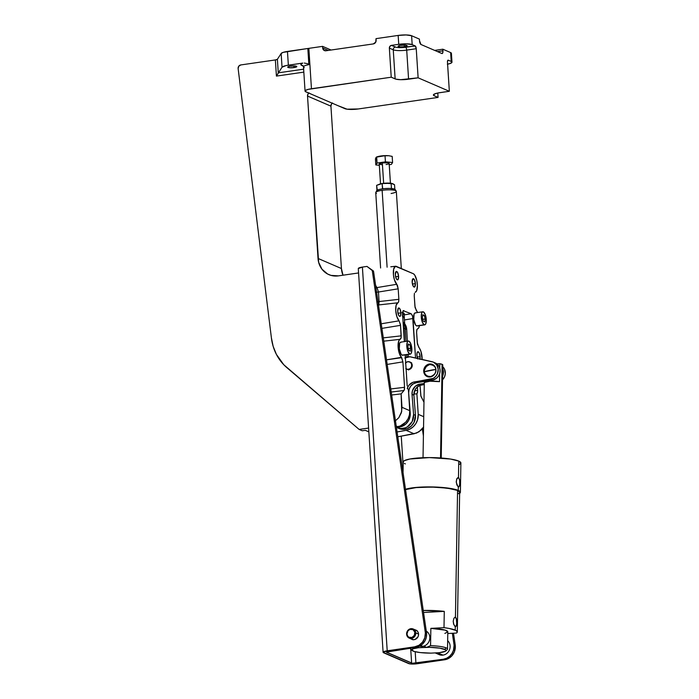 <?xml version="1.0" encoding="UTF-8"?>
<svg xmlns="http://www.w3.org/2000/svg" width="699" height="699" viewBox="0 0 699 699"><rect width="100%" height="100%" fill="white"/><g stroke="black" fill="none" stroke-linecap="round" stroke-linejoin="round"><path stroke-width="1.05" d="M293.973 67.593A4.543 0.917 -3.7 0 1 287.717 67.148A4.543 0.917 -3.7 0 1 290.539 66.117A4.543 0.917 -3.7 0 1 296.795 66.562A4.543 0.917 -3.7 0 1 293.973 67.593L293.868 65.898L293.973 67.593L289.718 67.768L287.717 67.13L289.753 66.248L294.795 65.942L296.795 66.58L293.973 67.593M404.354 46.746A4.543 0.917 -3.7 0 1 398.107 46.3A4.543 0.917 -3.7 0 1 400.92 45.26A4.543 0.917 -3.7 0 1 407.176 45.706A4.543 0.917 -3.7 0 1 404.354 46.746L404.249 45.051L404.354 46.746L400.108 46.92L398.107 46.283L400.134 45.391L405.175 45.086L407.089 45.907L404.354 46.746M406.704 50.11A2.481 0.891 81.8 0 0 405.603 47.287C401.043 47.838 397.635 47.759 395.389 47.051A2.481 2.263 -66.7 0 0 393.257 49.804A10.328 2.08 176.3 0 0 406.704 50.11A2.481 0.891 81.8 0 0 405.603 47.287L415.154 45.907L412.183 44.622L411.606 35.736L419.417 39.109L411.606 35.736A10.328 2.08 176.3 0 0 398.159 35.431L406.058 34.95L411.606 35.736L412.183 44.622L406.626 43.836L398.736 44.317A10.328 2.08 -3.7 0 1 412.183 44.622L415.154 45.907A2.481 0.891 -98.2 0 1 416.246 48.729L406.704 50.11L416.246 48.729L418.124 77.816L408.583 79.197L406.704 50.11L408.583 79.197A10.328 2.08 -3.7 0 1 395.136 78.891L393.257 49.804L389.352 48.126A2.481 2.263 113.3 0 1 391.484 45.365L395.389 47.051A2.481 2.263 -66.7 0 0 393.257 49.804A10.328 2.08 176.3 0 0 406.704 50.11M451.982 62.176L451.405 53.29A10.328 2.08 176.3 0 0 450.637 52.582L442.834 49.21L434.656 50.398L442.834 49.21L450.637 52.582L451.213 61.468L448.068 60.158L447.456 61.739L449.343 91.289L438.02 92.967L434.201 94.138L433.59 95.379L434.166 95.728L434.07 94.216L434.166 95.728L438.063 97.414L358.299 108.957L438.063 97.414L437.784 93.019L438.063 97.414L434.166 95.728A10.328 2.08 -3.7 0 1 433.397 95.02A10.328 2.08 -3.7 0 1 439.802 92.67L449.343 91.289L418.124 77.816L400.693 79.677L396.08 79.188L391.23 77.205L308.102 89.393L305.262 90.634L305.245 91.447L312.689 94.767L305.821 91.805A10.328 2.08 -3.7 0 1 305.052 91.088A10.328 2.08 -3.7 0 1 311.457 88.738L308.844 48.353L322.589 46.361L322.693 47.978L328.355 50.424L322.693 47.978L323.733 50.136L325.952 50.765L373.283 43.923L375.73 42.123L376.027 38.637L398.159 35.431L376.027 38.637L376.132 40.254A3.303 3.014 113.3 0 1 373.283 43.923L325.952 50.765A3.303 3.014 113.3 0 1 322.693 47.978L322.589 46.361L331.081 50.022L322.589 46.361L308.844 48.353L311.457 88.738L391.23 77.205L389.352 48.126L393.257 49.804L395.136 78.891L391.23 77.205L389.352 48.126L389.911 46.309L391.484 45.365L396.053 47.27L399.61 47.654L415.337 46.029L416.246 48.729L418.124 77.816L449.343 91.289L447.465 62.202A2.481 0.891 -98.2 0 1 448.05 60.158A2.481 0.891 -98.2 0 1 448.242 60.184L451.213 61.468A10.328 2.08 -3.7 0 1 451.982 62.176A10.328 2.08 -3.7 0 1 447.596 64.186M307.822 48.493L308.897 64.666L307.822 48.493L287.464 51.438A10.328 2.08 176.3 0 0 281.155 53.474L282.038 67.209A10.328 2.08 -3.7 0 1 288.355 65.173L287.464 51.438L288.355 65.173L302.754 63.085C300.605 63.967 300.29 64.762 301.811 65.479A2.481 2.263 113.3 0 1 302.868 65.592A2.481 2.263 113.3 0 0 301.811 65.479L300.902 64.343L302.754 63.085L286.013 65.584L282.038 67.209L281.155 53.474L277.389 59.284L278.289 73.159L282.038 67.209L278.412 72.818L303.637 69.175L278.412 72.818L276.42 76.095L275.371 59.939L277.389 59.284L281.155 53.474L283.217 52.355L307.822 48.493L308.897 64.666L308.827 64.037L304.318 63.032L308.827 64.037L307.822 48.493M304.257 67.567A10.328 2.08 -3.7 0 1 303.488 66.833A10.328 2.08 -3.7 0 1 308.897 64.666A10.328 2.08 176.3 0 0 303.488 66.859L302.947 65.627M303.287 66.117L301.811 65.479L303.287 66.117M419.522 40.725L419.417 39.109L419.522 40.725A3.303 1.188 -98.2 0 0 420.973 44.491L419.522 40.725M398.159 35.431L398.736 44.317L391.484 45.365L398.736 44.317L398.159 35.431M442.939 50.826L437.487 51.612L442.939 50.826A3.303 1.188 -98.2 0 1 442.161 53.561A3.303 1.188 -98.2 0 1 441.899 53.517L420.973 44.491L441.899 53.517L442.843 52.53L442.834 49.21L442.939 50.826M447.36 64.229L450.217 63.478L451.982 62.22L451.213 61.468L450.637 52.582L451.196 53.744M308.844 48.353A10.328 2.08 176.3 0 0 307.848 48.511A10.328 2.08 -3.7 0 1 308.844 48.353M240.814 64.937L275.371 59.939A3.303 0.664 176.3 0 0 277.389 59.284L278.289 73.159L276.42 76.095L303.829 72.128L276.42 76.095L275.371 59.939L240.814 64.937L238.761 66.204L238.132 68.607A3.137 2.866 113.3 0 1 240.814 64.937M286.791 367.578A49.585 45.19 113.3 0 1 271.387 337.766L238.132 68.607L271.387 337.766L273.16 346.372L276.393 354.384L283.75 364.703L359.129 429.431L286.791 367.578M362.248 430.776L359.129 429.431L368.609 428.059L359.129 429.431L362.248 430.776L365.306 430.339L368.854 431.868L365.306 430.339L362.248 430.776M358.299 108.957A10.328 2.08 -3.7 0 1 344.852 108.651L337.984 105.68L347.071 109.184L358.299 108.957M312.689 94.767L337.984 105.68L312.689 94.767M309.107 92.862L308.076 93.919L307.516 96.06L318.639 262.317L321.959 269.194L327.586 273.999L331.011 275.389L338.412 275.869L358.578 272.951L338.412 275.869A20.664 18.829 113.3 0 1 328.914 274.646A20.664 18.829 113.3 0 1 318.019 258.438L341.435 268.538L330.933 106.161L307.516 96.06A3.303 3.014 113.3 0 1 308.801 93.089M332.217 103.199A3.303 3.014 -66.7 0 0 330.933 106.161L307.516 96.06L318.019 258.438L341.435 268.538A20.664 18.829 -66.7 0 0 342.999 275.205L341.435 268.538L330.933 106.161L331.492 104.02L332.523 102.971M442.1 364.336L440.536 457.967L442.1 364.336L442.764 365.018A9.087 1.538 -179 0 0 442.773 364.93A9.087 1.538 -179 0 0 442.1 364.336A9.087 1.538 -179 0 0 439.793 363.733L439.723 368.058L439.793 363.733L442.1 364.336M441.951 383.349L442.458 382.93L442.764 365.018M424.328 381.444L424.31 382.458A9.087 1.538 -179 0 1 429.955 381.208A9.087 1.538 -179 0 1 439.496 381.654L439.627 373.685L439.496 381.654L429.955 381.208L424.31 382.458L424.328 381.444L423.035 457.705M436.892 363.891L439.793 363.733L436.858 363.864M408.653 392.803A9.087 8.283 -66.7 0 0 408.662 392.925L408.662 392.925A9.087 8.283 113.3 0 1 408.653 392.803L409.064 389.334L410.671 386.206L413.231 383.882L416.359 382.72A9.087 8.283 -66.7 0 0 408.653 392.803M410.584 362.309L409.693 361.925A3.941 3.591 113.3 0 1 412.235 365.175L411.763 367.412L410.217 369.063L408.129 369.588L406.198 368.801M423.708 371.37A6.614 6.029 113.3 0 1 432.428 364.415A6.614 6.029 113.3 0 1 435.914 369.605L435.617 372.148L434.428 374.428L431.414 376.656L429.029 376.997L426.766 376.35L424.966 374.813L423.9 372.611L423.743 370.094L424.503 367.63L426.067 365.603L428.207 364.319L431.764 364.179L433.834 365.289L435.294 367.193L435.914 369.605A6.614 6.029 113.3 0 1 427.194 376.56A6.614 6.029 113.3 0 1 423.708 371.37L424.415 371.676L423.708 371.37M432.742 364.563A6.614 6.029 -66.7 0 0 424.407 370.086L426.608 365.944L428.557 364.695L431.842 364.319M427.412 376.63L424.651 373.31A6.614 6.029 -66.7 0 0 427.508 376.682M407.194 388.53L408.793 385.402L412.882 382.336L433.328 378.369L435.722 376.429L437.417 373.782L438.203 369.177L436.753 364.922L433.45 362.152L409.841 356.77L404.791 357.993M409.064 361.82L411.484 363.122L412.235 365.175A3.941 3.591 113.3 0 1 406.608 369.107M410.234 413.074L409.736 412.864L410.234 413.074L408.662 392.925L410.234 413.074A12.399 11.298 -66.7 0 1 396.359 427.002L401.951 426.407L405.927 423.944L408.828 420.108L410.234 413.074M407.465 387.762L408.434 390.164L409.754 410.671L401.995 407.325L409.754 410.671L409.465 414.787L408.085 418.718L405.743 422.144L400.23 425.988L396.35 426.94L397.705 426.696L396.228 426.058L397.705 426.696A14.487 13.202 -66.7 0 0 409.754 410.671L408.434 390.164L407.465 387.762A9.087 8.283 113.3 0 1 414.49 381.907L416.359 382.72L432.375 380.16L430.505 379.356L414.49 381.907L416.359 382.72L432.375 380.16A9.087 8.283 -66.7 0 0 439.968 372.305A9.087 8.283 -66.7 0 0 435.285 362.947L437.696 364.598L439.348 367.036L440.073 369.989L439.793 373.091L438.544 375.983L436.473 378.316L432.375 380.16L430.505 379.356A9.087 8.283 113.3 0 0 438.09 371.492A9.087 8.283 113.3 0 0 433.415 362.143L435.285 362.947M405.368 357.67A9.087 8.283 113.3 0 1 410.863 356.927L432.078 361.706A9.087 8.283 113.3 0 1 433.415 362.143M397.242 427.736A12.399 11.298 113.3 0 1 396.412 427.325L400.85 428.566L405.306 427.858L407.403 426.827L412.192 421.558L413.598 414.524A12.399 11.298 113.3 0 1 408.688 425.918A12.399 11.298 113.3 0 1 397.242 427.736L399.12 428.539A12.399 11.298 -66.7 0 0 410.558 426.722A12.399 11.298 -66.7 0 0 415.468 415.337L413.598 414.524L412.026 394.376L413.598 414.524L415.468 415.337L413.895 395.18L412.026 394.376A9.087 8.283 -66.7 0 1 412.017 394.253L412.427 390.785L415.215 386.372L419.723 384.17L421.593 384.974A9.087 8.283 -66.7 0 0 413.887 395.057L412.017 394.253A9.087 8.283 113.3 0 1 419.723 384.17L424.284 383.436L419.723 384.17L421.593 384.974L424.267 384.546L419.985 385.402L417.085 387.185L414.961 389.955L413.887 395.057A9.087 8.283 -66.7 0 0 413.895 395.18L412.026 394.376A9.087 8.283 113.3 0 1 412.017 394.253L413.887 395.057A9.087 8.283 -66.7 0 0 413.895 395.18L415.468 415.337L414.061 422.362L411.169 426.207L407.185 428.662L402.72 429.378L398.456 428.225M442.747 366.678L444.581 369.299L445.298 373.808L444.52 376.848L442.528 379.828A9.087 8.283 -66.7 0 0 442.747 366.678M442.712 368.504A9.087 8.283 113.3 0 1 442.589 376.184L443.428 372.995L442.703 368.487M405.743 368.574L407.666 369.352L409.736 368.836L411.265 367.193L411.737 364.983L412.235 365.201L411.737 364.983A3.906 3.565 113.3 0 1 406.093 368.836M405.7 362.816A3.906 3.565 113.3 0 1 411.737 364.983L410.995 362.947L409.282 361.776L407.176 361.855L405.394 363.174M410.925 362.667L411.624 362.781M408.67 369.981L408.085 369.588M412.165 282.204A4.264 1.529 -98.2 0 1 413.17 278.674A4.264 1.529 -98.2 0 1 415.389 283.593L412.427 284.021L415.389 283.593L414.647 287.018L413.109 285.978L412.165 282.204L412.917 278.779L414.446 279.818L415.389 283.593A4.264 1.529 -98.2 0 1 414.385 287.114A4.264 1.529 -98.2 0 1 412.165 282.204M395.354 274.943A4.264 1.529 -98.2 0 1 396.359 271.422A4.264 1.529 -98.2 0 1 398.579 276.341L395.617 276.769L398.579 276.341L398.089 279.495L397.233 279.81L396.298 278.718L395.354 274.943L396.097 271.527L397.635 272.566L398.579 276.341A4.264 1.529 -98.2 0 1 397.574 279.862A4.264 1.529 -98.2 0 1 395.354 274.943M417.827 359.024L416.892 355.249A4.264 1.529 -98.2 0 1 417.888 351.728A4.264 1.529 -98.2 0 1 420.116 356.639L417.154 357.067L420.116 356.639L419.828 359.382M397.714 311.474A4.264 1.529 -98.2 0 1 398.718 307.944A4.264 1.529 -98.2 0 1 400.938 312.864L397.976 313.292L400.938 312.864L400.448 316.018L399.601 316.332L398.657 315.249L397.714 311.474L398.465 308.049L400.003 309.089L400.938 312.864A4.264 1.529 -98.2 0 1 399.942 316.385A4.264 1.529 -98.2 0 1 397.714 311.474M378.578 304.659L378.823 304.126M378.893 303.899L379.085 301.549L377.504 301.697M376.595 292.182A4.194 0.848 176.3 0 0 378.465 292.016L379.085 301.549A4.194 0.848 -3.7 0 1 377.993 301.671M376.088 292.199L378.465 292.016L377.049 287.569L375.59 288.093M420.955 396.368L420.038 385.385L420.833 395.852L423.97 402.222L420.955 396.368M417.277 342.772L418.753 347.289A9.489 3.408 -98.2 0 1 422.135 359.461L420.947 351.414L417.452 344.153L416.604 332.27L417.277 342.772M419.505 325.612A9.489 3.408 -98.2 0 1 417.556 328.801L416.779 329.876L416.604 332.27L416.927 329.447L418.579 328.067L419.575 325.236M414.918 306.249L416.394 310.767A9.489 3.408 -98.2 0 1 417.609 312.532L415.092 307.63L414.236 295.738L414.918 306.249M375.975 287.901A4.194 3.46 137.7 0 1 377.049 287.569L396.717 284.301A9.489 3.408 -98.2 0 1 393.371 273.956A9.489 3.408 -98.2 0 1 395.651 266.249A9.489 3.408 -98.2 0 1 396.027 266.258L413.52 273.807A9.489 3.408 -98.2 0 1 417.312 283.794A9.489 3.408 -98.2 0 1 415.197 292.278L416.691 290.67L417.408 285.41L416.805 280.517L414.787 275.196L413.52 273.807L395.433 266.293L393.668 269.15L393.467 275.083L394.428 279.88L397.469 285.55L398.185 288.818L396.717 284.301L377.049 287.569L378.465 292.016L398.185 288.818L398.867 299.321L398.185 288.818L378.465 292.016L379.085 301.549L398.867 299.321L379.085 301.549L378.176 305L397.906 302.789L398.692 301.715L398.867 299.321L398.544 302.134L397.906 302.789L378.176 305M381.235 323.786L399.077 320.824L400.483 324.651L401.165 337.731L398.841 340.78L398.054 345.621L399.243 353.222L401.436 357.346L386.512 359.828L401.707 357.67L402.912 361.864L404.555 387.298L390.785 388.941L404.555 387.298L402.912 361.864L387.185 364.424L402.912 361.864L401.436 357.346A9.489 3.408 -98.2 0 1 398.107 347.141A9.489 3.408 -98.2 0 1 400.274 339.312L383.777 341.164L400.274 339.312L401.051 338.237L401.226 335.843L383.297 337.862L401.226 335.843L400.553 325.341L381.907 328.373L400.553 325.341L399.077 320.824L381.776 323.698M404.476 389.256L403.996 390.514L391.239 392.025L403.996 390.514L401.13 393.878L404.144 390.287L404.555 387.298L404.476 389.256M411.134 313.72L403.183 310.706L411.134 313.72L412.567 316.114L415.538 357.975L412.978 318.508L404.441 319.959L412.978 318.508L412.331 315.406L411.134 313.72L404.144 314.908L411.134 313.72M402.03 312.462L403.926 313.117L404.092 314.017L402.554 312.575M423.664 426.949L421.069 430.156L416.587 433.039L397.792 436.788L414.088 433.773L406.163 430.348L409.911 429.09L413.231 426.774L415.861 423.577L417.583 419.784L418.22 414.324L416.892 393.817L413.878 394.105L416.892 393.817L417.513 392.611L417.635 390.435L414.594 390.758L417.635 390.435L417.408 386.905L417.644 391.606L416.892 393.817L418.22 414.324L423.725 416.7L418.22 414.324A14.487 13.202 113.3 0 1 406.163 430.348L414.088 433.773L418.937 431.825L423.55 427.124M414.42 293.353L414.236 295.738L414.42 293.353M377.049 287.569A10.136 3.635 -98.2 0 1 375.573 285.175A10.136 3.635 81.8 0 0 377.049 287.569M399.077 320.824A9.489 3.408 -98.2 0 1 395.739 310.618A9.489 3.408 -98.2 0 1 397.906 302.789L396.141 305.21L395.739 310.618L396.883 316.699L399.077 320.824M391.667 395.005L401.13 393.878L401.995 407.325L401.348 412.777L398.814 417.705L394.76 421.383L398.814 417.705L401.698 411.431L401.13 393.878L391.667 395.005M407.194 385.935L405.184 354.865L407.194 385.935M403.279 310.636L402.545 314L404.337 341.628L402.528 313.213L403.026 310.898L403.865 310.583M417.565 358.438A4.264 1.529 -98.2 0 1 416.892 355.249L417.172 352.506L418.229 351.78L419.452 353.493L420.116 356.639A4.264 1.529 -98.2 0 1 419.959 358.971M406.163 430.348L397.093 431.956L406.163 430.348M390.785 266.791L395.651 266.249M426.495 632.578L425.245 632.036A12.399 11.298 113.3 0 1 425.359 633.058L426.608 633.6A12.399 11.298 -66.7 0 0 426.495 632.578L373.502 271.063L372.252 270.53L425.245 632.036L426.495 632.578L373.502 271.063L366.975 266.415L362.397 267.079L387.211 650.804L414.69 646.828L415.94 647.37A12.399 11.298 -66.7 0 0 426.608 633.6L425.359 633.058A12.399 11.298 113.3 0 1 414.69 646.828L419.016 645.273L422.554 642.11L424.782 637.82L425.359 633.058A12.399 11.298 -66.7 0 0 425.245 632.036L372.252 270.53L366.975 266.415L373.502 271.063L366.975 266.415L362.397 267.079A6.614 1.328 176.3 0 0 358.29 268.582L383.104 652.307L409.998 663.893L415.94 663.893L444.66 659.769A12.399 11.298 -66.7 0 0 455.329 645.99A12.399 11.298 -66.7 0 0 455.224 644.976L453.974 644.434A12.399 11.298 113.3 0 1 454.079 645.457L455.329 645.99L454.079 645.457A12.399 11.298 113.3 0 1 443.411 659.227L444.66 659.769L446.879 659.209L451.746 655.968L454.35 651.905L455.329 645.99A12.399 11.298 -66.7 0 0 455.224 644.976L453.502 633.215L455.224 644.976L453.974 644.434A12.399 11.298 113.3 0 1 454.079 645.457L453.511 650.219L451.982 653.521L449.64 656.265L446.705 658.222L443.411 659.227L415.931 663.202A3.303 0.664 -3.7 0 1 411.632 663.106L386.652 652.324A3.303 0.664 -3.7 0 1 386.407 652.097A3.303 0.664 -3.7 0 1 388.461 651.346L415.94 647.37L419.225 646.365L422.17 644.408L425.114 640.607L426.338 637.182L426.608 633.6A12.399 11.298 -66.7 0 0 426.495 632.578M415.11 629.834A5.042 4.596 113.3 0 1 415.905 630.087A5.042 4.596 113.3 0 1 418.561 634.037A5.042 4.596 113.3 0 1 411.912 639.34A5.042 4.596 113.3 0 1 411.178 638.938M423.524 428.732L423.341 427.456L423.524 428.732M422.362 428.775L423.402 435.888L422.362 428.775M452.34 633.277L453.974 644.434L452.34 633.277M414.498 629.747L416.971 630.751L418.089 632.202L418.535 635.015L417.958 636.894L415.127 639.419L413.31 639.681L410.837 638.676M415.748 630.288L416.639 630.446M412.829 639.725L412.087 639.209M386.617 651.835L386.652 652.324L386.617 651.835M410.724 649.144L411.632 663.106L410.724 649.144M401.252 436.141L403.148 465.551L401.252 436.141M415.189 651.73L415.931 663.202L415.189 651.73M358.29 268.565L362.397 267.079L387.211 650.804L414.69 646.828L415.94 647.37L386.407 652.097L412.34 663.281L443.411 659.227L444.66 659.769L417.181 663.744A6.614 1.328 -3.7 0 1 408.574 663.543L383.602 652.77A6.614 1.328 -3.7 0 1 383.104 652.307A6.614 1.328 -3.7 0 1 387.211 650.804L383.104 652.289M408.373 341.042L400.745 342.143A6.614 2.377 81.8 0 0 399.251 348.32A6.614 2.377 81.8 0 0 402.108 355.153L409.745 354.052A6.614 2.377 -98.2 0 1 406.888 347.22A6.614 2.377 -98.2 0 1 408.373 341.042A6.614 2.377 -98.2 0 1 408.906 341.121L407.98 341.199L407.264 342.257L406.827 346.512L407.849 351.396L409.745 354.052L402.108 355.153A6.614 2.377 81.8 0 0 402.633 355.232L410.269 354.131A6.614 2.377 -98.2 0 1 409.745 354.052L410.663 353.974L411.388 352.916L411.825 348.661L410.794 343.777L408.906 341.121A6.614 2.377 -98.2 0 1 411.763 347.962A6.614 2.377 -98.2 0 1 410.269 354.131M407.884 346.966L408.391 344.048L409.832 344.668L408.242 344.895L409.832 344.668L410.767 348.207L408.303 348.565L410.767 348.207L410.252 351.125L408.81 350.505L407.884 346.966L408.391 344.048L409.832 344.668L410.767 348.207L410.252 351.125L408.81 350.505L407.884 346.966M401.27 342.23L400.344 342.309L399.627 343.358L399.321 348.897L401.121 354.253L402.108 355.153L403.035 355.075M422.825 311.771L415.197 312.881A6.614 2.377 81.8 0 0 413.703 319.05A6.614 2.377 81.8 0 0 416.56 325.883L424.188 324.782A6.614 2.377 -98.2 0 1 421.34 317.949A6.614 2.377 -98.2 0 1 422.825 311.771A6.614 2.377 -98.2 0 1 423.358 311.859L422.432 311.937L421.715 312.986L421.279 317.241L422.301 322.125L424.188 324.782L416.56 325.883A6.614 2.377 81.8 0 0 417.085 325.961L424.721 324.86A6.614 2.377 -98.2 0 1 424.188 324.782L425.114 324.703L425.84 323.646L426.276 319.399L425.245 314.506L423.358 311.859A6.614 2.377 -98.2 0 1 426.215 318.692A6.614 2.377 -98.2 0 1 424.721 324.86M422.336 317.696L422.843 314.777L424.284 315.398L422.694 315.625L424.284 315.398L425.219 318.936L422.755 319.294L425.219 318.936L424.704 321.863L423.262 321.234L422.336 317.696L422.843 314.777L424.284 315.398L425.219 318.936L424.704 321.863L423.262 321.234L422.336 317.696M415.722 312.96L414.795 313.038L414.079 314.087L413.773 319.626L415.573 324.983L416.56 325.883L417.486 325.804M401.322 268.547L396.324 191.343A10.319 2.071 176.3 0 0 395.564 190.626A10.319 2.071 176.3 0 0 382.135 190.32L387.106 267.21L382.135 190.32A10.319 2.071 -3.7 0 1 395.564 190.626A10.319 2.071 -3.7 0 1 396.237 191.098A10.319 2.071 -3.7 0 1 391.099 193.501M404.066 314.585L404.083 313.772L402.528 313.108A10.319 2.071 -3.7 0 1 404.267 314.131A10.319 2.071 -3.7 0 1 404.118 314.524M396.237 191.098L395.188 189.569A9.367 1.879 176.3 0 0 394.577 189.141L395.267 189.822M402.441 316.341L404.293 317.311L404.677 323.689L404.284 317.538L402.79 317.757L404.284 317.538A10.144 2.036 -3.7 0 0 404.302 317.372L404.092 314.148A10.144 2.036 176.3 0 0 402.528 313.178M402.703 316.402A10.144 2.036 -3.7 0 1 404.302 317.372M376.578 190.958L379.347 189.455L384.144 188.651L389.544 188.424L394.577 189.141A9.367 1.879 176.3 0 0 384.607 188.608A9.367 1.879 176.3 0 0 376.63 190.766L375.791 192.426A10.319 2.071 -3.7 0 1 382.135 190.32A10.319 2.071 176.3 0 0 375.739 192.671L380.606 267.997M402.414 313.143L404.092 314.183L402.362 315.424M376.499 193.387A10.319 2.071 -3.7 0 1 375.791 192.426M406.87 357.067L406.731 354.638L406.87 357.067M405.97 341.392L404.931 326.713L403.122 322.938A11.149 10.162 113.3 0 1 405.245 328.81L403.777 328.181L404.546 341.593L403.777 328.181L405.245 328.81A11.149 10.162 -66.7 0 0 403.122 322.938L404.931 326.713L405.97 341.392L405.245 328.81L406.713 329.447L405.691 325.376L403.061 321.986A11.149 10.162 -66.7 0 1 406.713 329.447L405.245 328.81L405.97 341.392M405.315 354.847L405.472 357.617L405.315 354.847M403.288 325.472A11.149 10.162 113.3 0 1 403.777 328.181L403.288 325.472M408.504 390.898L409.597 387.971A11.149 10.162 -66.7 0 1 408.836 390.208M408.286 356.787L408.146 354.437L408.286 356.787M407.386 341.191L406.713 329.447L407.386 341.191M427.823 376.377A6.195 5.653 -66.7 0 0 427.98 376.446A6.195 5.653 -66.7 0 0 430.829 376.813L430.514 376.682A6.195 5.653 113.3 0 1 427.666 376.315A6.195 5.653 113.3 0 1 424.424 371.754A6.195 5.653 113.3 0 1 429.728 364.563C425.542 366.451 423.769 368.845 424.424 371.754A10.747 2.359 -6.5 0 1 429.736 370.453A10.747 2.359 -6.5 0 1 435.818 369.483C435.835 366.713 433.808 365.07 429.728 364.563A6.195 5.653 113.3 0 1 432.576 364.93A6.195 5.653 113.3 0 1 435.818 369.483A6.195 5.653 113.3 0 1 430.514 376.682C434.708 374.795 436.473 372.392 435.818 369.483L424.424 371.754C424.407 374.533 426.434 376.176 430.514 376.682L430.829 376.813A6.195 5.653 -66.7 0 0 430.977 376.787M435.197 367.01A6.195 5.653 -66.7 0 0 432.891 365.061A6.195 5.653 -66.7 0 0 432.733 365L435.381 367.316M431.799 376.586L427.578 376.254M418.561 634.089L415.774 632.883A4.954 4.517 113.3 0 1 409.221 638.091A4.954 4.517 113.3 0 1 406.608 634.203A4.954 4.517 -66.7 0 0 411.501 638.388A4.954 4.517 -66.7 0 0 415.774 632.883L414.909 632.857A4.299 3.914 113.3 0 1 411.213 637.637A4.299 3.914 113.3 0 1 406.967 634.01L407.788 636.247L408.959 637.243L411.982 637.444L414.393 635.286L414.778 632.053L412.917 629.624L409.902 629.423L407.945 630.865L406.967 634.01A4.299 3.914 113.3 0 1 410.671 629.231A4.299 3.914 113.3 0 1 414.909 632.857L415.774 632.883A4.954 4.517 -66.7 0 0 410.872 628.698A4.954 4.517 -66.7 0 0 406.608 634.203A4.954 4.517 113.3 0 1 413.153 628.986A4.954 4.517 113.3 0 1 415.774 632.883L418.561 634.089M412.873 639.655L411.519 638.493M457.312 631.948L459.654 492.288A28.1 4.762 -179 0 0 457.565 490.436L455.442 617.296L456.499 619.218L456.779 622.748L456.386 625.806L455.285 626.619L455.224 630.105A28.1 4.762 1 0 1 457.312 631.948A28.1 4.762 1 0 1 456.499 633.058L457.312 631.957L455.984 630.463L449.177 628.453L444.005 627.667L430.855 628.366L430.567 645.666L426.888 647.291A17.152 2.91 1 0 1 444.774 649.371L446.137 647.868A18.593 3.154 -179 0 0 430.567 645.666A18.593 3.154 1 0 1 446.137 647.868A18.593 3.154 1 0 1 447.517 649.091L447.806 631.791A18.593 3.154 -179 0 0 430.855 628.366L445.307 630.157L447.806 631.852L444.861 633.434M403.332 462.485L403.367 461.523L404.494 460.606L409.85 459.016L429.369 457.592L450.462 459.033L458.745 461.087L460.886 462.991A28.842 4.884 -179 0 0 458.745 461.087L458.474 477.592L459.531 479.514L459.82 483.044L459.426 486.111L458.317 486.923L458.256 490.401A28.842 4.884 1 0 1 460.396 492.297A28.842 4.884 1 0 1 459.636 493.389M455.626 626.68L453.861 624.723L453.205 621.21L453.966 618.126L455.442 617.296L454.743 617.331L455.774 617.532L456.307 618.51L456.744 623.639L456.176 626.269L454.927 626.383L453.581 623.927L453.205 621.21L453.966 618.126L455.442 617.296L457.565 490.436L459.654 492.297M411.711 649.694A18.593 3.154 1 0 1 410.33 648.471A18.593 3.154 1 0 1 410.427 648.165A18.593 3.154 -179 0 0 410.601 649.013L412.008 650.419A17.152 2.91 1 0 1 418.43 647.737L413.284 648.751L411.79 650.105L414.289 651.485L420.195 652.569L430.916 653.128L439.374 652.674L445.455 651.232L445.962 650.778L445.613 649.834L439.889 648.156L429.675 647.318L418.43 647.737L416.587 647.204L418.43 647.737L426.888 647.291L430.567 645.666L430.855 628.366L444.005 627.667A28.1 4.762 1 0 1 455.224 630.105L455.285 626.619M458.658 486.985L456.893 485.019L456.246 481.515L457.006 478.431L458.474 477.592L457.775 477.635L458.806 477.836L459.671 480.318L459.706 484.774L458.955 486.862L457.959 486.687L456.272 482.432L456.7 479.042L458.474 477.592L458.745 461.087A28.842 4.884 -179 0 0 426.539 457.609A28.842 4.884 -179 0 0 403.209 462.013L403.035 472.524M459.112 493.704L460.396 492.314L460.886 462.983L459.601 464.389M405.35 463.909L404.406 463.446M445.787 650.987L447.229 649.633A18.593 3.154 -179 0 0 446.137 647.868L444.774 649.371A17.152 2.91 1 0 1 445.787 650.987A17.152 2.91 1 0 1 439.374 652.674L430.916 653.128A17.152 2.91 1 0 1 412.008 650.419M447.779 633.521L456.499 633.058L447.779 633.521M405.499 489.3A28.842 4.884 1 0 1 432.349 486.941A28.842 4.884 1 0 1 458.256 490.401L458.317 486.923M423.55 612.481L444.276 611.38L444.005 627.667L444.276 611.38L423.55 612.481M423.253 610.445L444.276 611.38A28.1 4.762 1 0 0 423.253 610.445M460.396 492.314L458.256 490.401L453.948 489.099L437.329 487.124L418.098 487.273L404.974 489.492M459.505 492.76L458.395 493.66M405.542 489.597L416.071 487.587L431.702 487.054L447.29 488.129L457.565 490.436A28.1 4.762 -179 0 0 431.545 487.054A28.1 4.762 -179 0 0 405.542 489.597M450.112 645.937A8.266 7.532 -66.7 0 0 447.657 640.686A8.266 7.532 113.3 0 1 450.112 645.937A8.266 7.532 113.3 0 1 443 655.12A8.266 7.532 -66.7 0 0 450.112 645.937M435.189 652.901L439.199 654.631A8.266 7.532 -66.7 0 0 443 655.12L437.557 652.77L443 655.12A8.266 7.532 113.3 0 1 436.718 652.822M429.815 637.182A8.266 7.532 -66.7 0 0 426.285 631.127A8.266 7.532 113.3 0 1 429.815 637.182A8.266 7.532 113.3 0 1 422.703 646.365A8.266 7.532 -66.7 0 0 429.815 637.182M420.737 645.518L422.703 646.365A8.266 7.532 113.3 0 1 419.671 646.147A8.266 7.532 -66.7 0 0 422.703 646.365L420.737 645.518M390.426 183.19L389.151 163.409A4.954 0.996 176.3 0 0 382.327 162.919L383.646 183.321L382.327 162.919L387.718 162.815L389.063 163.243L388.766 163.837M376.018 157.537L375.721 158.096L376.018 157.537M388.574 155.72L386.792 155.632L388.574 155.72A7.855 1.581 176.3 0 0 380.815 155.991L386.809 155.624L385.027 155.702L385.42 161.845L392.576 162.518L392.183 156.375L388.583 155.72L392.183 156.375L392.576 162.518L391.353 164.405L389.238 164.711L391.353 164.405L392.576 162.518L385.42 161.845L385.027 155.702L376.333 157.153L377.049 163.059L376.656 156.917L381.872 155.86L388.574 155.72M378.273 156.489L380.815 155.991A7.855 1.581 176.3 0 0 378.675 156.384A7.855 1.581 176.3 0 0 378.552 156.419M379.33 165.27L375.826 164.947L375.433 158.795L375.826 164.947L377.049 163.059L385.42 161.845L377.049 163.059L375.826 164.947L379.33 165.27M388.845 155.746A7.855 1.581 176.3 0 0 388.74 155.737A7.855 1.581 176.3 0 0 388.583 155.72L389.483 155.825M388.303 164.038L386.075 164.545M382.292 164.772L379.347 164.221M379.251 164.038L382.327 162.919A4.954 0.996 176.3 0 0 379.251 164.055L380.536 183.837M377.687 156.628L378.727 156.375M381.803 188.948L382.484 188.599L381.803 188.948M382.694 188.817L383.707 188.695L382.484 188.599L382.152 183.575L382.694 188.817M392.366 183.531L394.542 184.746L394.839 189.272L394.542 184.746L391.117 183.269L391.449 188.284L392.314 188.887M376.971 190.408L376.612 185.366L377.373 190.696M391.877 188.599L390.339 188.459L391.449 188.284L391.117 183.269L382.152 183.575L376.612 185.366L380.064 183.951L385.49 183.164L393.135 183.863M380.046 183.951L385.595 183.155L391.536 183.321M390.357 183.19L391.125 183.278M391.222 183.278L390.523 183.208A7.855 1.581 176.3 0 0 386.626 183.103A7.855 1.581 176.3 0 0 380.448 183.854A7.855 1.581 176.3 0 0 380.387 183.872M377.643 190.294L377.014 190.373M380.064 183.951L380.763 183.785M305.052 91.088L303.488 66.859M442.773 364.93L441.218 458.011M432.428 364.415L433.057 364.686M427.194 376.56L427.814 376.822M406.573 369.089L407.482 369.483M404.223 313.493L404.267 314.131M426.416 647.309L423.708 646.147M413.188 639.803L409.221 638.091M417.12 630.699L413.153 628.986"/></g></svg>
